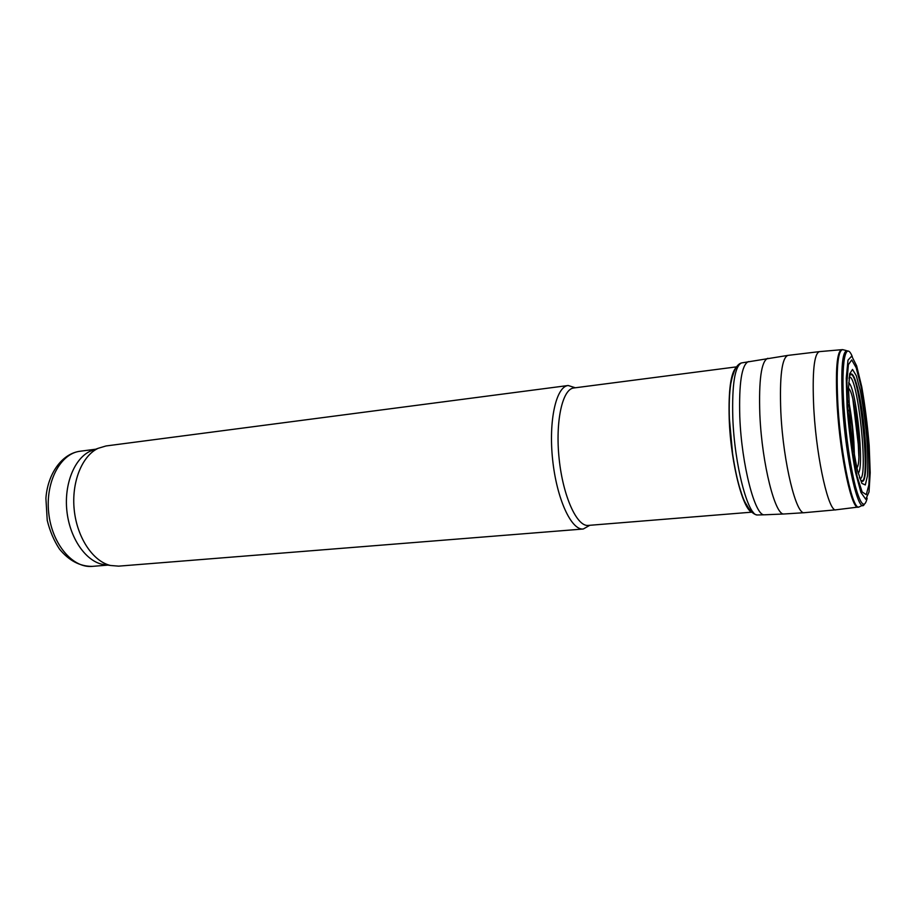 <?xml version="1.0" encoding="UTF-8"?>
<svg xmlns="http://www.w3.org/2000/svg" width="916" height="916" viewBox="0 0 916 916"><rect width="100%" height="100%" fill="white"/><g stroke="black" fill="none" stroke-linecap="round" stroke-linejoin="round"><path stroke-width="1.37" d="M94.921 449.493L90.123 451.245C74.368 458.607 64.005 484.163 66.868 510.842C69.627 537.532 85.085 560.363 102.031 564.279L107.08 565M575.317 387.766L568.172 385.51L106.004 445.966L98.115 448.325C81.936 455.905 71.276 482.377 74.242 510.063C77.104 537.761 93.043 561.439 110.447 565.47L118.656 566.145L583.286 529.001L589.801 525.303M568.172 385.51C556.161 386.518 548.432 420.593 552.634 459.683C556.676 498.796 571.321 530.524 583.286 529.001M736.544 366.858L573.805 387.972C562.401 388.911 555.142 421.578 559.161 458.996C563.031 496.438 576.931 526.872 588.278 525.418L751.853 512.159M858.635 442.314L855.544 412.933M858.853 456.271L858.258 444.168L852.853 399.239M854.433 455.607L853.872 441.638C852.876 427.005 851.136 413.402 848.663 400.807M853.804 451.897L852.83 434.757M851.433 421.543L848.811 404.574M92.276 566.374C79.921 566.443 68.975 560.661 59.448 549.039C53.93 540.612 49.853 531.051 47.231 520.345L45.903 498.304C47.724 473.469 62.093 453.535 80.15 451.233C60.513 453.386 45.296 481.713 48.697 512.754C51.834 543.829 72.616 568.355 92.276 566.374L107.905 565.115M847.06 406.91L846.269 378.171L847.987 360.16L851.731 356.072L856.655 365.873L861.784 386.964C865.002 405.364 867.463 424.864 869.181 445.474L870.2 472.713L869.021 491.972L865.757 499.277L860.914 492.419L855.43 471.969C851.811 452.435 849.052 431.241 847.163 408.387L847.06 406.91M847.769 409.246L846.922 381.686L848.399 364.637L851.731 359.931L856.185 367.74L860.925 386.048C863.971 402.399 866.376 420.123 868.162 439.245C869.41 457.76 869.639 473 868.849 484.965L866.284 494.651L862.162 491.972L857.204 476.732L852.372 451.439L847.769 409.246M867.166 498.178C864.578 509.113 860.628 505.094 855.326 486.133C849.968 464.252 846.144 437.55 843.876 406.028L843.854 405.696C840.98 362.244 845.502 339.973 852.258 356.519M864.361 504.258C858.704 515.674 845.812 460.072 842.594 406.338L842.548 405.582C840.602 366.228 842.491 348.08 848.239 351.16M862.54 505.288L859.128 506.937C852.785 511.265 840.888 456.351 837.957 405.742L837.957 405.662C836.113 369.663 837.648 350.988 842.56 349.626L846.235 350.53M858.681 507.006L858.395 507.04C852.143 511.231 840.487 458.458 837.338 408.261L837.178 405.731C835.335 369.72 836.88 351.034 841.827 349.683L842.113 349.66M857.937 507.098L836.068 509.8C829.049 513.12 816.946 461.217 813.969 411.456L813.763 408.078C812.149 372.4 814.026 353.587 819.419 351.63L841.369 349.717M784.348 513.968L804.454 512.685C796.336 515.479 783.386 463.118 780.924 413.769L780.81 411.696C779.505 376.59 781.863 357.824 787.886 355.397L819.202 351.652M764.906 514.781L783.959 513.979C775.245 515.8 762.123 464.366 759.925 416.127L759.833 414.169C758.723 380.025 761.31 361.431 767.574 358.396L767.952 358.328M787.886 355.397L741.445 362.942C734.827 366.343 731.941 384.56 732.8 417.57L732.8 417.707C734.414 464.801 747.971 516.269 757.452 514.975L764.345 514.792C755.047 516.246 741.594 464.778 739.819 417.341L739.785 416.666C738.868 383.312 741.685 364.992 748.223 361.683L748.773 361.58M753.261 512.262C744.01 514.197 730.716 464.481 729.216 418.955C728.415 390.193 730.762 372.984 736.258 367.327M850.048 422.139L851.342 434.459M849.121 410.025C851.628 418.406 853.666 437.779 852.956 446.504M848.502 388.418C855.04 391.029 862.7 463.851 856.861 467.755M848.685 382.877C856.094 386.266 864.727 468.282 858.2 473.137M849.315 377.117C857.811 374.266 868.906 479.663 860.01 478.633M849.83 375.491C858.75 362.427 872.295 491.045 860.845 480.121M849.029 378.423C852.029 362.599 860.353 390.811 864.051 426.89C867.944 462.958 865.689 492.281 859.46 477.431M850.311 424.932L848.502 388.499L849.716 373.808L852.51 369.423L856.288 375.663L860.353 390.972C862.975 404.803 865.07 419.929 866.65 436.337C867.773 452.309 868.024 465.557 867.418 476.091L865.322 484.953L861.887 483.408L857.697 471.248C854.777 458.229 852.315 442.794 850.311 424.932M80.15 451.233L95.711 449.206M102.031 564.279L110.447 565.47M90.123 451.245L98.115 448.325M804.454 512.685L835.861 509.823M757.452 514.975C750.135 514.323 745.945 502.506 745.99 504.006C744.032 500.113 743.586 500.502 739.132 485.904C737.369 479.48 735.319 471.328 732.628 454.004L729.388 418.704C728.884 404.998 729.354 393.33 730.785 383.678L732.491 376.052C732.743 377.644 734.449 365.037 741.445 362.942"/></g></svg>
